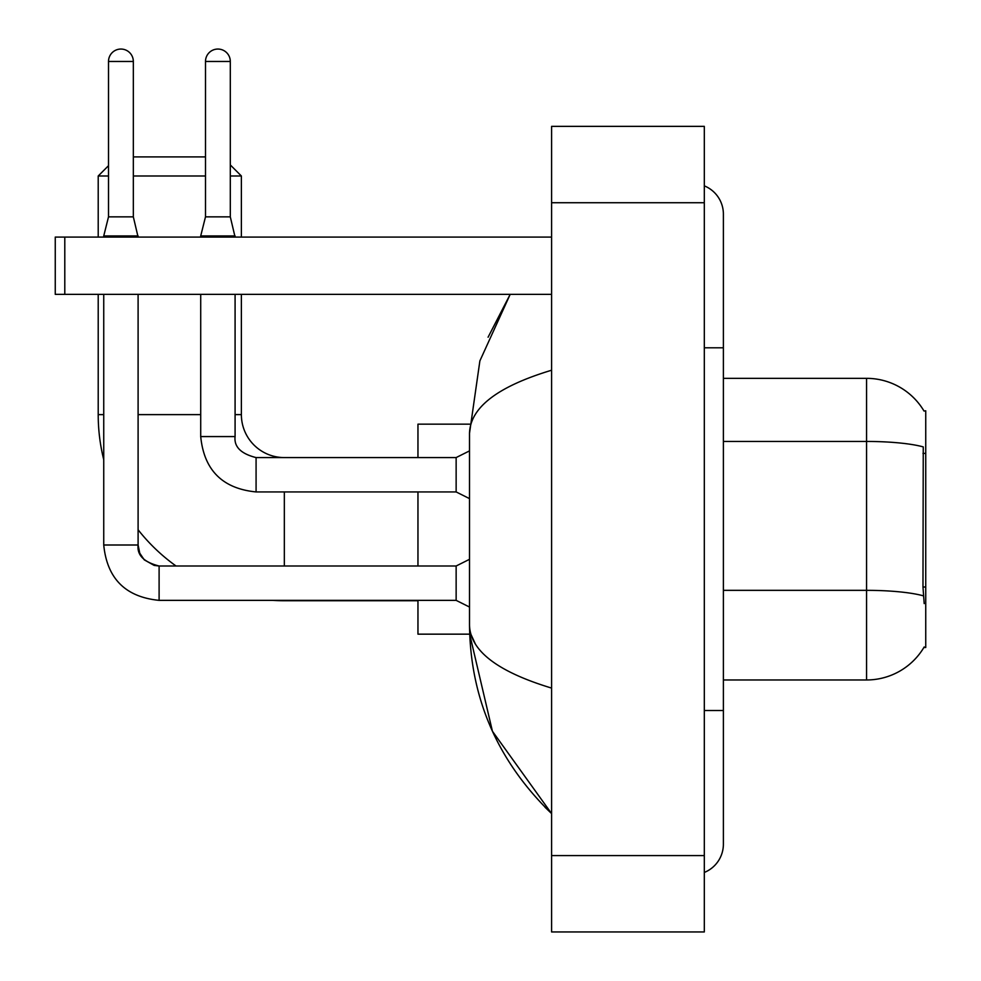 <?xml version="1.0" encoding="UTF-8"?>
<svg xmlns="http://www.w3.org/2000/svg" width="981" height="981" viewBox="0 0 981 981"><rect width="100%" height="100%" fill="white"/><g stroke="black" fill="none" stroke-linecap="round" stroke-linejoin="round"><path stroke-width="1.47" d="M723.389 679.968L866.566 679.968A66.818 66.818 0 0 0 924.2 646.945L923.869 647.509L925.745 647.509L925.745 410.806L924.016 411.039A66.818 66.818 0 0 0 866.566 378.347A66.818 66.818 0 0 1 923.869 410.806A66.818 66.818 0 0 0 866.566 378.347L723.389 378.347M924.2 603.609L922.974 587.018L923.256 446.907A66.818 11.6 180 0 0 866.566 441.45L866.566 378.347A66.818 66.818 0 0 1 924.016 411.039M417.955 600.74L284.331 600.74A186.12 186.12 0 0 1 272.411 600.36M176.04 566A186.12 186.12 0 0 1 138.1 529.765M103.741 459.672A186.12 186.12 0 0 1 98.21 414.62L98.21 294.349M284.331 457.575A42.956 42.956 0 0 1 241.375 414.62L241.375 294.349M133.33 156.911L205.495 156.911M108.511 165.691L98.21 175.991L108.511 175.991M230.302 164.931L241.375 175.991L230.302 175.991M205.495 175.991L133.33 175.991M241.375 237.083L241.375 175.991M98.21 237.083L98.21 175.991M417.955 491.935L417.955 566M417.955 600.36L417.955 634.155L469.666 634.155L492.425 731.25L551.592 813.592C497.674 761.256 470.316 698.398 469.507 624.995C470.107 650.685 497.477 671.715 551.592 688.086M469.666 424.16L417.955 424.16L417.955 457.575M133.33 216.85L108.511 216.85L108.511 61.46A12.41 12.41 0 0 1 120.921 49.05A12.41 12.41 0 0 1 133.33 61.46L133.33 216.85L138.1 237.083M469.507 607.043L456.14 600.36L456.14 566L469.507 559.317M103.741 294.349L103.741 545.007L138.1 545.007L138.1 294.349M103.741 237.083L103.741 235.943L138.1 235.943M230.302 216.85L205.495 216.85L205.495 61.46A12.41 12.41 0 0 1 217.905 49.05A12.41 12.41 0 0 1 230.302 61.46L230.302 216.85L235.084 237.083M469.507 498.618L456.14 491.935L456.14 457.575L469.507 450.892M200.713 294.349L200.713 436.57L235.084 436.57L235.084 294.349M200.713 237.083L200.713 235.943L235.084 235.943M64.795 294.349L55.255 294.349L55.255 237.083L64.795 237.083L64.795 294.349L551.592 294.349M551.592 237.083L64.795 237.083M704.309 710.514L723.389 710.514L723.389 214.177A30.546 30.546 0 0 0 704.309 185.863A30.546 30.546 0 0 1 723.389 214.177A30.546 30.546 0 0 0 704.309 185.863M704.309 872.452A30.546 30.546 0 0 0 723.389 844.138A30.546 30.546 0 0 1 704.309 872.452A30.546 30.546 0 0 0 723.389 844.138A30.546 30.546 0 0 1 704.309 872.452M551.592 370.229C497.588 386.502 470.23 407.544 469.507 433.32L469.507 624.995M551.592 931.95L704.309 931.95L704.309 126.365L551.592 126.365L551.592 931.95M469.507 433.32L479.881 360.898L510.181 294.349L488.084 337.219M475.233 643.695L470.855 634.155M925.745 453.394L922.974 453.394M925.745 587.018L922.974 587.018M866.566 679.968L866.566 441.45L723.389 441.45M923.452 595.859A66.818 11.6 180 0 0 866.566 590.341L723.389 590.341M98.21 414.62L103.741 414.62M138.1 414.62L200.713 414.62M235.084 414.62L241.375 414.62M284.331 566L284.331 491.935M456.14 600.36L159.106 600.36C125.519 597.037 107.064 578.594 103.741 545.007C107.064 578.594 125.519 597.037 159.106 600.36C125.519 597.037 107.064 578.594 103.741 545.007C107.064 578.594 125.519 597.037 159.106 600.36C125.519 597.037 107.064 578.594 103.741 545.007C107.064 578.594 125.519 597.037 159.106 600.36C125.519 597.037 107.064 578.594 103.741 545.007C107.064 578.594 125.519 597.037 159.106 600.36C125.519 597.037 107.064 578.594 103.741 545.007C107.064 578.594 125.519 597.037 159.106 600.36L159.106 566.037M108.511 61.46L133.33 61.46M456.14 491.935L256.078 491.935C222.491 488.612 204.036 470.157 200.713 436.57C204.036 470.157 222.491 488.612 256.078 491.935C222.491 488.612 204.036 470.157 200.713 436.57C204.036 470.157 222.491 488.612 256.078 491.935L256.078 457.6C240.921 453.749 233.919 446.76 235.084 436.57C233.919 446.76 240.921 453.749 256.078 457.575C240.921 453.749 233.919 446.76 235.084 436.57C233.919 446.76 240.921 453.749 256.078 457.575L456.14 457.575M205.495 61.46L230.302 61.46M704.309 347.801L723.389 347.801M551.592 855.591L704.309 855.591M551.592 202.724L704.309 202.724M138.1 545.007C136.948 555.185 143.949 562.187 159.106 566C143.949 562.187 136.948 555.185 138.1 545.007L139.768 553.198L144.256 559.844L154.189 565.412L159.106 566L456.14 566M108.511 216.85L103.741 235.943M200.713 436.57C204.036 470.157 222.491 488.612 256.078 491.935M235.084 436.57C233.919 446.76 240.921 453.749 256.078 457.575M205.495 216.85L200.713 235.943M723.389 710.514L723.389 844.138M551.592 813.592L544.946 807.179"/></g></svg>
